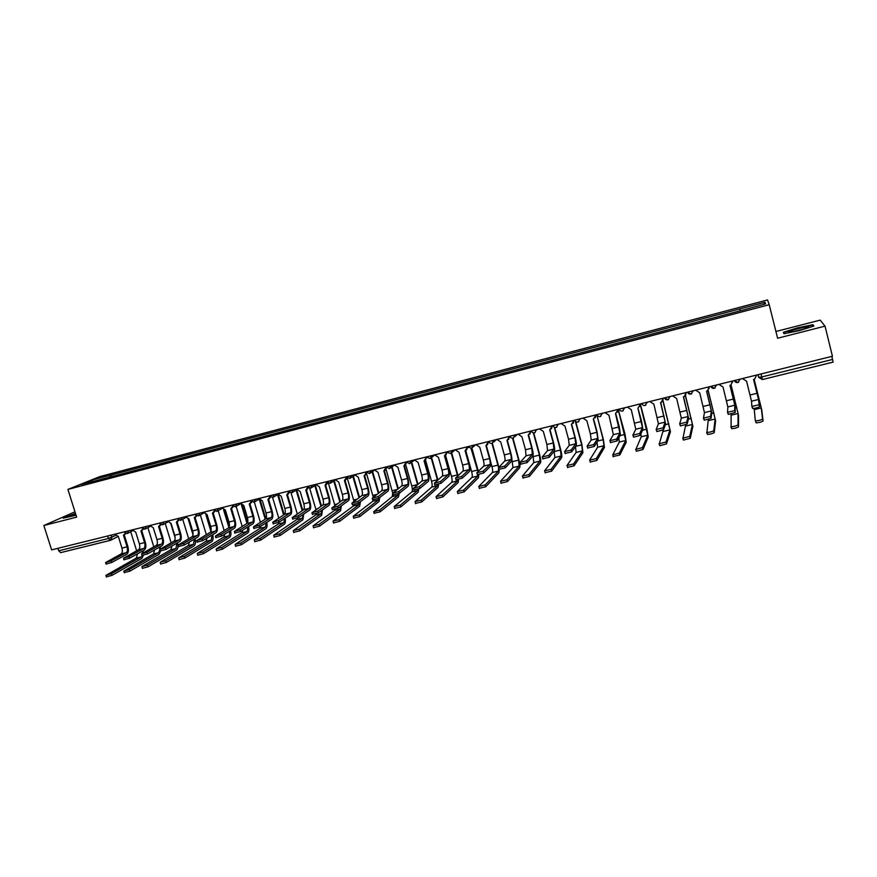 <?xml version="1.0" encoding="UTF-8"?>
<svg xmlns="http://www.w3.org/2000/svg" width="877" height="877" viewBox="0 0 877 877"><rect width="100%" height="100%" fill="white"/><g stroke="black" fill="none" stroke-linecap="round" stroke-linejoin="round"><path stroke-width="1.32" d="M769.217 304.714L767.528 299.945L99.704 476.639L67.913 489.421L769.217 304.714L777.614 338.237L825.027 326.134L832.437 356.237L51.611 549.89L43.85 525.509L76.65 517.134L67.913 489.421M825.027 326.134L820.181 320.127L775.926 331.484M110.129 540.407L60.656 552.631L58.715 550.8L108.452 538.5L115.589 535.463M57.937 548.322L58.715 550.8M74.962 511.806L43.85 525.509M831.856 356.38L833.139 362.102L762.431 379.544L761.751 376.957L832.602 359.438M740.155 310.579L739.76 308.945L765.04 302.269L765.544 303.88L739.782 310.929L98.049 480.179L81.002 484.466L91.646 480.179L109.921 475.345L109.647 477.121M739.76 308.945L109.921 475.345M783.917 333.731L799.243 330.629L813.9 326.058L812.946 324.698L797.719 327.812L783.336 332.284L783.917 333.731M75.477 513.429L63.177 518.154L76.058 515.248M111.894 476.529L111.357 474.764M765.04 302.269L763.845 304.33M92.545 481.418L91.646 480.179M784.345 333.644L783.874 332.482L797.719 327.812M813.319 326.2L812.946 324.698M753.617 379.478L759.011 401.381L759.592 406.654C758.046 407.641 755.722 408.254 752.641 408.529L751.885 406.479M758.528 399.495L751.512 401.195L751.874 406.457L759.098 404.714L758.528 399.495L753.573 379.489L754.637 379.105L756.171 376.047M742.435 378.557L746.579 381.221L751.512 401.195M755.974 375.203L756.117 375.773M754.154 379.324L761.729 409.789L763.067 421.004C761.521 422.023 759.197 422.648 756.084 422.867L755.59 420.916C758.704 420.686 761.028 420.061 762.573 419.042L761.258 407.937L754.121 379.335M755.305 420.774L754.165 408.408M730.015 385.31L735.288 407.114L735.178 412.53L728.305 414.382L727.548 412.365M734.805 405.24L727.855 406.928L727.537 412.322L734.685 410.6L734.805 405.24L729.938 385.332L730.958 384.97L732.448 381.396L732.536 382.339M718.91 384.389L723.021 387.042L727.855 406.928M732.295 381.067L732.448 381.638M706.665 391.087L711.817 412.793L711.039 418.34L704.231 420.182L703.497 418.176M711.335 410.929L704.461 412.596L703.475 418.121L710.545 416.422L711.335 410.929L706.555 391.109L707.531 390.769L709.065 387.195L709.087 388.533M695.636 390.166L699.714 392.797L704.461 412.596M708.879 386.878L709.022 387.437M806.993 326.858C800.646 327.461 783.38 332.767 789.749 332.164L790.067 332.131C795.406 331.681 811.378 327.033 808.353 326.814L806.993 326.858M803.266 329.138L794.233 331.429M797.807 328.141L812.562 325.126L813.341 326.233M784.181 333.677L783.874 332.482M75.652 513.977L69.097 516.619L76.036 515.183M64.35 517.978L75.565 513.692M731.056 384.904L738.544 415.347L738.522 426.814C736.954 427.844 734.641 428.458 731.615 428.678L730.848 426.628M731.122 414.021L731.111 426.737C734.148 426.518 736.45 425.893 738.028 424.885L738.072 413.505L730.99 384.948M708.167 390.309L715.61 420.839L714.251 432.58C712.65 433.6 710.37 434.214 707.41 434.422L706.665 432.405M708.298 419.502L706.917 432.493C709.866 432.284 712.146 431.659 713.746 430.651L715.139 419.02L708.079 390.386M683.567 396.788L688.609 418.406L687.173 424.084L680.431 425.915L679.708 423.931M688.116 416.553L681.319 418.197L679.686 423.854L686.669 422.166L688.116 416.553L683.424 396.832L684.356 396.503L685.935 392.929L685.869 394.606M672.604 395.878L676.66 398.498L681.319 418.197M685.715 392.622L685.858 393.181M660.721 402.444L665.632 423.964L663.56 429.763L656.895 431.583L656.171 429.62M665.15 422.111L658.43 423.744L656.149 429.533L663.067 427.866L665.15 422.111L660.545 402.488L661.444 402.17L663.056 398.607L662.859 400.559M649.824 401.523L653.847 404.144L658.43 423.744M662.793 398.311L662.946 398.86M642.435 427.625L635.781 429.237L632.876 435.145L639.706 433.49L642.435 427.625L637.908 408.079L641.58 421.179L642.918 429.456L640.21 435.376L633.6 437.195L632.898 435.255M640.32 403.88L640.1 406.413M627.296 407.114L631.276 409.712L635.781 429.237M638.127 408.024L640.407 404.22M640.122 403.935L640.265 404.483M685.474 395.494L692.907 426.288L690.243 438.27L683.479 440.101L682.744 438.105M685.704 424.841L682.975 438.193L689.75 436.351L692.435 424.468L685.365 395.648M662.935 400.329L670.456 431.67L666.509 443.894L659.811 445.724L659.087 443.74M663.33 429.971L659.307 443.817L666.005 441.986L669.984 429.862L662.837 400.625M640.462 404.483L646.897 428.875L648.224 436.998L643.027 449.462L636.395 451.282L635.682 449.32M640.966 433.72L641.24 436.768L635.891 449.386L642.523 447.566L647.752 435.2L640.484 405.327M615.742 413.56L619.217 426.628L620.434 434.893L617.112 440.934L610.348 442.567M619.951 433.074L613.363 434.663L609.844 440.692L616.608 439.059L619.951 433.074L615.501 413.615L618.011 409.767L617.572 412.146M604.987 412.639L608.945 415.238L613.363 434.663M617.682 409.493L617.836 410.041M618.855 437.755L619.315 442.03L612.738 454.9L619.305 453.08L625.761 440.484L618.197 409.384L625.016 434.159L626.233 442.271L619.809 454.966L613.012 456.577M593.608 419.031L597.094 432.032L598.191 440.276L594.266 446.437L587.568 448.037M597.697 438.456L591.186 440.035L587.075 446.185L593.762 444.573L597.697 438.456L596.886 432.328L593.334 419.096L595.834 415.27L595.297 417.792M582.92 418.121L586.845 420.697L590.396 433.918L591.186 440.035M595.483 414.996L595.636 415.545M596.755 414.7L603.365 439.399L604.461 447.489L596.842 460.414L590.111 462.004M597.029 442.085L597.61 447.248L589.607 460.14L596.338 458.539L603.99 445.713L603.168 439.706L596.831 414.678M571.705 424.435L575.191 437.371C576.288 441.668 576.617 444.409 576.178 445.593L571.661 451.874L565.04 453.464M575.685 443.795L569.239 445.352L564.547 451.611L571.157 450.022L575.685 443.795L574.961 437.678L571.409 424.512L573.898 420.708L573.251 423.35M561.094 423.536L564.985 426.101L568.537 439.245L569.239 445.352M573.514 420.445L573.668 420.993M575.707 421.508L581.922 444.573L582.92 452.653L574.117 465.797L567.463 467.375M575.465 446.59L576.123 452.411L566.97 465.523L573.613 463.944L582.438 450.888L581.703 444.891L575.29 421.113M550.032 429.796L553.53 442.655C554.615 446.93 554.9 449.671 554.396 450.866L549.298 457.246L542.753 458.824M553.902 449.068L547.522 450.614L542.249 456.983L548.805 455.404L553.902 449.068L553.266 442.973L549.704 429.883L552.192 426.09L551.447 428.831M539.476 428.886L543.345 431.451L546.908 444.518L547.522 450.614M551.786 425.838L551.929 426.386M554.637 427.362L560.71 449.704C561.762 453.891 562.058 456.577 561.587 457.772L551.644 471.124L545.066 472.692M554.143 451.184L554.867 457.52L544.562 470.839L551.14 469.283L561.116 456.018L560.458 450.022L554.253 427.187M528.579 435.091L532.076 447.884C533.161 452.137 533.413 454.867 532.843 456.073L527.187 462.574L520.708 464.13M532.35 454.297L526.036 455.821L520.204 462.3L526.682 460.743L532.35 454.297L531.791 448.202L528.217 435.189L530.717 431.418L529.883 434.225M518.099 434.192L521.925 436.746L525.498 449.737L526.036 455.821M533.709 432.865L539.706 454.779C540.758 458.945 541.01 461.631 540.484 462.826L529.412 476.397L522.9 477.943M533.019 455.711L533.819 462.574L522.396 476.112L528.908 474.567L540.002 461.083L539.421 455.108L533.326 432.81M507.344 440.342L510.852 453.058C511.927 457.29 512.146 460.019 511.51 461.236L505.295 467.836L498.892 469.381M511.017 459.46L504.768 460.973L498.531 467.781L504.79 466.016L511.017 459.46C511.488 458.561 511.335 456.533 510.535 453.387L506.961 440.44L509.449 436.68L508.55 439.563M496.93 439.443L500.734 441.986L504.308 454.9C505.108 458.046 505.262 460.074 504.768 460.973M512.935 438.138L518.91 459.811C519.962 463.944 520.182 466.63 519.579 467.836L507.41 481.616L500.975 483.139M511.883 459.34L512.979 467.573L500.471 481.32L506.906 479.785L519.107 466.104L518.603 460.14L512.552 438.171M486.329 445.527L489.848 458.178C490.912 462.387 491.098 465.117 490.396 466.345L483.644 473.043L477.296 474.578M489.903 464.58L483.72 466.071L476.792 472.769L483.139 471.234L489.903 464.58C490.429 463.67 490.287 461.642 489.498 458.518L485.924 445.648L488.401 441.898L487.437 444.825M475.981 444.639L479.752 447.171L483.337 460.019C484.126 463.144 484.257 465.161 483.72 466.071M499.232 469.612L498.892 472.802L485.65 486.779L479.28 488.292M490.616 461.751L491.953 466.586C492.731 469.644 492.863 471.618 492.359 472.528L478.765 486.472L485.145 484.959L498.421 471.07L498.585 467.956M498.509 467.43L491.953 443.334M492.337 443.203L498.86 467.068M465.534 450.668L469.052 463.253C470.116 467.441 470.258 470.16 469.491 471.398L462.212 478.206L455.941 479.708M468.998 469.644L462.881 471.124L455.547 478.151L461.708 476.397L468.998 469.644C469.579 468.724 469.469 466.707 468.68 463.593L465.095 450.789L467.573 447.062L466.542 450.022M455.24 449.78L458.989 452.302L462.574 465.073C463.363 468.186 463.473 470.204 462.881 471.124M478.842 474.665L478.414 477.713L464.119 491.887L457.805 493.378M465.753 450.581L471.607 471.497C472.374 474.545 472.484 476.518 471.936 477.439L457.301 491.569L463.604 490.079L477.932 475.992L478.272 474.764M477.965 471.64L471.026 448.487M471.903 448.092L478.327 471.278M444.946 455.755L448.465 468.274C449.528 472.44 449.638 475.148 448.805 476.397L441.01 483.304L434.795 484.795M448.311 474.654L442.26 476.123L434.389 483.26L440.506 481.517L448.311 474.654C448.936 473.733 448.849 471.716 448.059 468.614L444.475 455.887L446.952 452.181L445.878 455.163M434.718 454.867L438.434 457.377L442.03 470.083C442.808 473.185 442.885 475.191 442.26 476.123M458.638 479.555L458.134 482.569L442.808 496.941L436.571 498.421M445.56 455.426L451.458 476.364C452.225 479.401 452.313 481.374 451.721 482.295L436.055 496.623L442.304 495.143L457.662 480.859L458.024 479.697M457.63 475.915L451.249 453.146M451.633 452.784L458.013 475.564M424.556 460.787L428.086 473.24C429.149 477.384 429.226 480.092 428.327 481.352L420.028 488.357L413.878 489.826M427.833 479.609L421.837 481.067L413.451 488.303L419.513 486.571L427.833 479.609C428.502 478.689 428.447 476.671 427.658 473.591L424.073 460.929L426.54 457.235L425.422 460.25M414.393 459.91L418.088 462.409L421.684 475.049C422.462 478.129 422.517 480.136 421.837 481.067M438.632 484.312L438.062 487.382L421.716 501.94L415.545 503.398M425.553 460.162L431.517 481.188C432.284 484.203 432.339 486.176 431.703 487.097L415.04 501.611L421.212 500.153L437.579 485.683L437.985 484.499M437.502 480.234L431.155 457.783M431.572 457.454L437.908 479.883M404.385 465.775L407.915 478.162C408.967 482.284 409.011 484.981 408.057 486.253L399.254 493.345L393.17 494.814M407.564 484.532L401.633 485.968L392.732 493.302L398.75 491.58L407.564 484.532C408.276 483.589 408.243 481.583 407.465 478.513L403.869 465.928L406.237 462.322M406.424 462.639L405.174 465.281M394.277 464.898L397.95 467.386L401.545 479.96C402.324 483.019 402.357 485.025 401.633 485.968M418.811 488.949L418.186 492.15L400.855 506.884L394.727 508.342M405.733 464.832L411.762 485.968C412.519 488.96 412.563 490.923 411.883 491.865L394.233 506.555L400.34 505.108L417.704 490.462L418.154 489.191M417.573 484.586L411.28 462.486M411.719 462.157L418 484.236M384.4 470.708L387.941 483.03C388.993 487.141 389.004 489.826 387.996 491.109L378.7 498.289L372.659 499.769M387.502 489.388L381.616 490.813L372.221 498.257L378.195 496.535L387.502 489.388C388.248 488.445 388.237 486.439 387.459 483.391L383.863 470.872L386.121 467.353M386.439 467.836L385.124 470.247M374.369 469.842L378.009 472.319L381.605 484.817C382.383 487.864 382.383 489.87 381.616 490.813M399.188 493.4L398.498 496.864L380.201 511.784L374.117 513.242M393.236 495.077L392.732 493.302L392.249 496.579L373.69 511.74L379.686 510.019L398.015 495.187L398.52 493.751M392.688 493.027L386.077 469.348M397.851 488.949L391.613 467.178M392.074 466.838L398.301 488.588M367.627 494.2L361.806 495.615L351.918 503.157L357.849 501.436L367.627 494.2C368.428 493.247 368.439 491.252 367.66 488.215L364.065 475.762L364.635 475.586L368.165 487.853C369.206 491.942 369.195 494.628 368.121 495.911L358.364 503.19L352.357 504.659M366.641 472.933L365.292 475.17M354.648 474.731L358.265 477.198L361.861 489.629C362.639 492.666 362.618 494.661 361.806 495.615M364.635 475.586L366.213 472.33M379.73 497.5L379.007 501.545L359.756 516.63L353.727 518.088M373.339 499.989L372.813 501.249L353.267 516.29L359.252 514.876L378.524 499.868L379.094 497.993M373.24 497.171L366.542 473.613M378.327 493.312L372.133 471.837M372.626 471.497L378.809 492.951M345.045 480.421L348.586 492.622C349.627 496.689 349.583 499.375 348.454 500.668L338.226 508.035L332.262 509.504M347.961 498.969L342.194 500.361L331.824 508.002L337.711 506.292L347.961 498.969C348.794 498.015 348.827 496.02 348.059 492.995L344.453 480.607L346.492 477.263M347.029 477.943L345.648 480.037M335.124 479.576L338.708 482.032L342.315 494.398C343.082 497.412 343.05 499.408 342.194 500.361M360.458 501.622L359.702 506.172L339.531 521.42L333.534 522.878M354.122 504.681L353.563 505.865L333.085 521.081L339.015 519.677L359.219 504.505L359.844 502.082M353.968 501.348L347.303 478.173M359 497.665L352.85 476.463M353.365 476.123L359.504 497.303M325.652 485.211L329.204 497.358C330.234 501.403 330.158 504.078 328.974 505.382L318.285 512.826L312.365 514.295M328.48 503.683L322.769 505.075L311.927 512.793L317.781 511.094L328.48 503.683C329.357 502.718 329.423 500.734 328.656 497.73L325.038 485.409L326.913 482.01M327.603 482.887L326.211 484.849M315.797 484.367L319.36 486.812L322.966 499.112C323.734 502.115 323.668 504.1 322.769 505.075M341.361 505.766L340.594 510.754L319.502 526.178L313.549 527.636M335.091 509.241L334.51 510.447L313.122 525.827L318.987 524.435L340.112 509.098L340.758 506.204M334.893 505.536L328.437 483.359M339.87 502.006L333.753 481.056M334.29 480.717L340.397 501.633M306.446 489.958L310.009 502.039C311.028 506.062 310.929 508.726 309.691 510.041L298.553 517.573L292.677 519.041M309.197 508.364L303.541 509.734L292.227 517.551L298.048 515.851L309.197 508.364C310.118 507.388 310.195 505.404 309.428 502.411L305.821 490.155L307.75 487.13M308.353 487.765L306.961 489.618M296.645 489.114L300.186 491.548L303.793 503.782C304.56 506.774 304.472 508.759 303.541 509.734M322.462 509.921L321.662 515.292L299.682 530.87L293.762 532.339M316.257 513.703L315.621 514.985L293.356 530.53L299.167 529.149L321.168 513.648L321.848 510.348M315.994 509.723L309.691 488.281M320.927 506.336L314.854 485.628M315.402 485.277L321.475 505.963M287.426 494.65L290.989 506.676C292.019 510.677 291.888 513.341 290.594 514.656L279.029 522.275L273.175 523.744M290.101 512.99L284.499 514.339L272.725 522.253L278.513 520.565L290.101 512.99C291.054 512.015 291.153 510.03 290.397 507.059L286.779 494.858L288.719 492.052M289.3 492.578L287.897 494.343M277.691 493.817L281.21 496.239L284.817 508.419C285.584 511.39 285.474 513.363 284.499 514.339M303.727 514.075L302.905 519.787L280.059 535.529L274.183 536.987M297.621 518.044L296.93 519.469L273.788 535.178L279.544 533.808L302.422 518.154L303.113 514.492M297.27 513.911L291.087 493.006M302.181 510.644L296.13 490.155M296.7 489.804L302.74 510.261M268.603 499.298L272.166 511.258C273.185 515.248 273.021 517.901 271.684 519.228L259.68 526.924L253.87 528.403M271.179 517.573L265.643 518.91L253.42 526.913L259.175 525.224L271.179 517.573C272.188 516.586 272.308 514.613 271.552 511.653L267.934 499.517L269.864 496.886M270.434 497.347L268.998 499.035M258.923 498.476L262.409 500.888L266.027 513.001C266.783 515.961 266.652 517.934 265.643 518.91M285.178 518.219C285.661 521.311 285.376 523.317 284.334 524.238L260.622 540.133L254.79 541.591M279.182 522.177L278.404 523.92L254.418 539.772L260.118 538.423L283.852 522.615L284.554 518.636M278.733 518.088L272.626 497.577M283.6 514.92L277.581 494.661M278.546 495.516L284.192 514.547M249.945 503.902L253.519 515.808C254.538 519.776 254.341 522.429 252.949 523.766L240.539 531.539L234.762 533.008M252.455 522.111L246.963 523.437L234.312 531.517L240.024 529.84L252.455 522.111C253.497 521.124 253.628 519.151 252.883 516.202L249.265 504.132L251.173 501.644M251.743 502.061L250.285 503.683M240.331 503.08L243.795 505.492L247.413 517.54C248.158 520.478 248.016 522.451 246.963 523.437M266.805 522.363C267.353 525.575 267.057 527.669 265.939 528.656L241.394 544.694L235.584 546.152M260.907 526.145L260.063 528.327L235.244 544.332L240.879 542.995L265.446 527.033L266.17 522.769M260.37 522.253L254.308 502.006M265.216 519.184L259.373 499.66M260.403 500.657L265.819 518.778M231.473 508.452L235.058 520.313C236.066 524.26 235.847 526.902 234.4 528.25L221.574 536.099L215.83 537.568M233.907 526.606L228.469 527.921L215.38 536.088L221.07 534.411L233.907 526.606C234.981 525.608 235.146 523.646 234.389 520.708L230.772 508.704L232.668 506.347M233.227 506.72L231.758 508.276M221.914 507.651L225.356 510.041L228.974 522.034C229.719 524.961 229.555 526.924 228.469 527.921M248.608 526.485C249.211 529.796 248.915 531.977 247.709 533.019L222.352 549.21L216.575 550.668M242.797 530.114L241.888 532.69L216.257 548.838L221.837 547.522L247.226 531.407L247.961 526.891M242.184 526.397L236.143 506.336M246.996 523.416L241.471 505.031M242.359 505.492L247.533 522.725M213.188 512.968L216.762 524.775C217.77 528.699 217.529 531.341 216.027 532.69L202.806 540.616L197.095 542.085M215.534 531.056L210.151 532.361L196.645 540.605L202.291 538.938L215.534 531.056C216.641 530.059 216.827 528.097 216.082 525.17L212.453 513.231L214.328 510.984M214.887 511.324L213.407 512.826M203.672 512.168L207.093 514.558L210.71 526.485C211.456 529.401 211.269 531.352 210.151 532.361M230.585 530.585C231.243 533.994 230.936 536.253 229.653 537.349L203.497 553.683L197.753 555.141M224.841 534.093L223.876 537.02L197.457 553.31L202.982 551.995L229.171 535.748L229.917 530.991M224.172 530.519L218.154 510.655M228.908 527.472L223.602 509.932M224.446 510.151L229.335 526.332M195.067 517.441L198.64 529.193C199.649 533.106 199.375 535.737 197.829 537.086L184.214 545.088L178.535 546.557M197.336 535.463L192.008 536.757L178.086 545.077L183.699 543.422L197.336 535.463C198.487 534.455 198.684 532.503 197.939 529.598L194.321 517.715L196.163 515.577M196.722 515.884L195.231 517.331M185.606 516.652L189.004 519.031L192.622 530.892C193.368 533.797 193.159 535.748 192.008 536.757M212.716 534.674C213.44 538.171 213.122 540.484 211.774 541.635L184.828 558.101L179.116 559.57M207.049 538.072L206.04 541.306L178.842 557.728L184.313 556.435L211.291 540.046L212.048 535.08M206.325 534.619L200.34 514.942M210.918 531.265L205.854 514.613M206.665 514.646L211.171 529.5M177.11 521.87L180.695 533.567C181.692 537.458 181.396 540.089 179.807 541.449L165.808 549.517L160.162 550.986M179.314 539.826L174.03 541.109L159.702 549.517L165.293 547.851L179.314 539.826C180.498 538.818 180.717 536.867 179.971 533.972L176.354 522.155L178.163 520.105M178.733 520.39L177.22 521.793M167.715 521.091L171.081 523.459L174.709 535.255C175.455 538.149 175.225 540.1 174.03 541.109M195.023 538.741C195.801 542.304 195.472 544.683 194.058 545.889L166.334 562.486L160.666 563.955M189.41 542.041L188.38 545.549L160.403 562.113L165.819 560.831L193.565 544.299L194.332 539.147M188.654 538.697L182.69 519.195M193.006 534.751L188.237 519.14M159.329 526.255L162.925 537.908C163.911 541.778 163.593 544.398 161.96 545.768L147.577 553.902L141.953 555.371M161.456 544.157L156.227 545.428L141.504 553.902L147.062 552.247L161.456 544.157C162.673 543.137 162.914 541.197 162.179 538.314L158.551 526.551L160.338 524.599M160.919 524.852L159.395 526.211M149.989 525.487L153.332 527.844L156.961 539.585C157.696 542.457 157.454 544.409 156.227 545.428M177.494 542.786C178.327 546.404 177.987 548.849 176.496 550.098L148.027 566.827L142.381 568.296M171.936 545.987L170.872 549.747L142.151 566.454L147.511 565.172L176.014 548.52L176.781 543.192M171.147 542.753L165.205 523.416M175.148 537.82L170.763 523.536M141.712 530.596L145.308 542.194C146.295 546.053 145.955 548.662 144.277 550.043L129.522 558.243L123.931 559.712M143.773 548.443L138.588 549.693L123.471 558.243L129.007 556.599L143.773 548.443C145.023 547.423 145.286 545.483 144.552 542.611L140.923 530.914L142.677 529.039M143.269 529.269L141.734 530.585M132.427 529.84L135.749 532.186L139.377 543.872C140.112 546.733 139.849 548.673 138.588 549.693M160.579 551.162L159.11 554.264L129.895 571.135L124.282 572.604M154.615 549.923L153.519 553.913L123.821 571.146L129.379 569.48L158.616 552.696L159.746 549.671M153.804 546.777L147.873 527.603M160.129 546.799L160.535 548.794M159.746 549.254L159.406 547.215M125.773 533.644L124.238 534.915L127.867 546.448C128.842 550.285 128.481 552.894 126.748 554.275L111.642 562.541L106.073 564.021M126.255 552.685L121.125 553.924L105.624 562.552L111.127 560.907L126.255 552.685C127.538 551.666 127.812 549.726 127.077 546.864L123.46 535.233L125.181 533.424M115.03 534.159L118.34 536.494L121.958 548.114C122.692 550.964 122.407 552.905 121.125 553.924M143.389 555.36L141.877 558.397L111.938 575.389L106.358 576.858M137.448 553.836L136.341 558.046L105.898 575.4L111.423 573.744L141.383 556.829L142.304 555.547M136.626 550.778L130.717 531.758M142.918 550.8L143.335 552.642M142.534 553.08L142.173 551.205M124.019 531.922L126.705 531.265M141.614 527.57L144.31 526.891M159.362 523.163L162.092 522.484M177.286 518.713L180.037 518.033M195.385 514.229L198.158 513.538M213.648 509.701L216.455 509M232.098 505.119L234.926 504.418M250.712 500.504L253.585 499.791M269.524 495.845L272.418 495.121M288.511 491.131L291.427 490.407M307.695 486.373L310.644 485.65M327.055 481.572L330.037 480.837M346.623 476.715L349.627 475.97M366.378 471.826L369.414 471.07M386.329 466.871L389.399 466.115M406.49 461.872L409.592 461.105M426.858 456.818L429.982 456.051M447.423 451.721L450.581 450.931M468.208 446.568L471.398 445.779M489.202 441.361L492.425 440.561M510.414 436.099L513.67 435.288M531.846 430.782L535.145 429.971M553.508 425.411L556.84 424.589M575.4 419.984L578.765 419.151M597.511 414.492L600.92 413.659M619.875 408.956L623.306 408.101M642.468 403.354L645.943 402.488M665.303 397.687L668.811 396.81M688.39 391.964L691.931 391.076M711.718 386.176L715.314 385.288M735.31 380.322L738.938 379.423M111.215 535.102L111.916 537.327L110.316 540.385L108.452 538.5L107.663 535.979M757.958 374.709L758.627 377.351L761.751 376.957L760.995 373.953M734.181 380.607L737.875 382.482L740.232 379.105M710.644 386.439L714.306 388.314L716.63 384.959M687.36 392.216L690.999 394.08L693.279 390.747M664.338 397.928L667.934 399.78L670.192 396.47M647.347 402.137L645.121 405.426M624.742 407.75L622.549 411.006M602.378 413.297L600.219 416.531M580.245 418.778L578.118 422.001M558.342 424.216L556.248 427.406M536.68 429.587L534.608 432.767M509.8 436.253L510.831 437.601M515.237 434.904L513.198 438.062M488.632 441.504L489.432 442.655M494.014 440.166L492.008 443.302M467.682 446.7L468.23 447.61M473.01 445.373L471.486 448.333L467.715 446.689M452.214 450.537L450.701 453.475L447.259 452.444M431.637 455.634L430.136 458.572L426.518 457.169M411.258 460.688L409.362 463.747M391.098 465.687L389.224 468.724M371.124 470.642L369.283 473.657M351.359 475.542L349.539 478.546M331.791 480.399L330.004 483.38M312.409 485.2L310.644 488.16M293.225 489.958L291.482 492.907M274.227 494.672L272.506 497.599M255.404 499.342L253.716 502.247M236.779 503.968L235.102 506.851M218.318 508.539L216.674 511.412M200.044 513.078L198.41 515.928M181.934 517.562L180.333 520.401M163.999 522.012L162.42 524.83M146.24 526.419L144.683 529.215M128.645 530.782L127.099 533.567M833.139 362.102L762.431 379.544L758.627 377.351M759.098 404.714L759.592 406.654M757.07 393.28L750.076 394.99M762.573 419.042L763.067 421.004M759.087 402.028L759.822 401.841M754.395 409.592L761.258 407.937M734.685 410.6L735.178 412.53M733.446 399.046L726.529 400.723M710.545 416.422L711.039 418.34M710.074 404.735L703.222 406.413M738.028 424.885L738.522 426.814M735.277 407.772L736.735 407.421M731.286 415.139L738.072 413.505M713.746 430.651L714.251 432.58M711.729 413.473L713.889 412.946M708.419 420.631L715.139 419.02M686.669 422.166L687.173 424.084M686.954 410.381L680.179 412.026M663.067 427.866L663.56 429.763M664.075 415.95L657.377 417.584M639.706 433.49L640.21 435.376M641.438 421.475L634.816 423.087M689.75 436.351L690.243 438.27M688.434 419.096L691.273 418.406M685.792 426.069L692.435 424.468M666.005 441.986L666.509 443.894M665.38 424.665L668.91 423.821M663.396 431.44L669.984 429.862M642.523 447.566L643.027 449.462M642.589 430.179L646.766 429.171M641.24 436.768L647.752 435.2M616.608 439.059L617.112 440.934M619.052 426.935L612.486 428.524M619.305 453.08L619.809 454.966M620.028 435.628L624.852 434.466M619.315 442.03L625.761 440.484M593.762 444.573L594.266 446.437M596.886 432.328L590.396 433.918M596.338 458.539L596.842 460.414M597.708 441.021L603.168 439.706M597.61 447.248L603.99 445.713M571.157 450.022L571.661 451.874M574.961 437.678L568.537 439.245M573.613 463.944L574.117 465.797M575.63 446.36L581.703 444.891M576.123 452.411L582.438 450.888M548.805 455.404L549.298 457.246M553.266 442.973L546.908 444.518M551.14 469.283L551.644 471.124M554.231 451.534L560.458 450.022M554.867 457.52L561.116 456.018M526.682 460.743L527.187 462.574M531.791 448.202L525.498 449.737M528.908 474.567L529.412 476.397M533.26 456.599L539.421 455.108M533.819 462.574L540.002 461.083M504.79 466.016L505.295 467.836M510.535 453.387L504.308 454.9M506.906 479.785L507.41 481.616M512.508 461.62L518.603 460.14M512.979 467.573L519.107 466.104M483.139 471.234L483.644 473.043M489.498 458.518L483.337 460.019M485.145 484.959L485.65 486.779M491.953 466.586L497.993 465.117M492.359 472.528L498.421 471.07M461.708 476.397L462.212 478.206M468.68 463.593L462.574 465.073M463.604 490.079L464.119 491.887M471.607 471.497L477.581 470.05M471.936 477.439L477.932 475.992M440.506 481.517L441.01 483.304M448.059 468.614L442.03 470.083M442.304 495.143L442.808 496.941M451.458 476.364L457.377 474.939M451.721 482.295L457.662 480.859M419.513 486.571L420.028 488.357M427.658 473.591L421.684 475.049M421.212 500.153L421.716 501.94M431.517 481.188L437.371 479.774M431.703 487.097L437.579 485.683M398.75 491.58L399.254 493.345M407.465 478.513L401.545 479.96M400.34 505.108L400.855 506.884M411.762 485.968L417.562 484.564M411.883 491.865L417.704 490.462M378.195 496.535L378.7 498.289M387.459 483.391L381.605 484.817M379.686 510.019L380.201 511.784M392.205 490.692L397.171 489.487M392.249 496.579L398.015 495.187M357.849 501.436L358.364 503.19M367.66 488.215L361.861 489.629M359.252 514.876L359.756 516.63M372.835 495.373L376.913 494.387M372.813 501.249L378.524 499.868M337.711 506.292L338.226 508.035M348.059 492.995L342.315 494.398M339.015 519.677L339.531 521.42M353.65 500.011L356.873 499.232M353.563 505.865L359.219 504.505M317.781 511.094L318.285 512.826M328.656 497.73L322.966 499.112M318.987 524.435L319.502 526.178M334.652 504.593L337.031 504.023M334.51 510.447L340.112 509.098M298.048 515.851L298.553 517.573M309.428 502.411L303.793 503.782M299.167 529.149L299.682 530.87M315.83 509.142L317.375 508.77M315.621 514.985L321.168 513.648M278.513 520.565L279.029 522.275M290.397 507.059L284.817 508.419M279.544 533.808L280.059 535.529M297.193 513.648L297.928 513.473M296.93 519.469L302.422 518.154M259.175 525.224L259.68 526.924M271.552 511.653L266.027 513.001M260.118 538.423L260.622 540.133M278.404 523.92L283.852 522.615M240.024 529.84L240.539 531.539M252.883 516.202L247.413 517.54M240.879 542.995L241.394 544.694M260.063 528.327L265.446 527.033M221.07 534.411L221.574 536.099M234.389 520.708L228.974 522.034M221.837 547.522L222.352 549.21M241.888 532.69L247.226 531.407M202.291 538.938L202.806 540.616M216.082 525.17L210.71 526.485M202.982 551.995L203.497 553.683M223.876 537.02L229.171 535.748M183.699 543.422L184.214 545.088M197.939 529.598L192.622 530.892M184.313 556.435L184.828 558.101M206.04 541.306L211.291 540.046M165.293 547.851L165.808 549.517M179.971 533.972L174.709 535.255M165.819 560.831L166.334 562.486M188.38 545.549L193.565 544.299M147.062 552.247L147.577 553.902M162.179 538.314L156.961 539.585M147.511 565.172L148.027 566.827M170.872 549.747L176.014 548.52M129.007 556.599L129.522 558.243M144.552 542.611L139.377 543.872M129.379 569.48L129.895 571.135M153.519 553.913L158.616 552.696M111.127 560.907L111.642 562.541M127.077 546.864L121.958 548.114M111.423 573.744L111.938 575.389M136.341 558.046L141.383 556.829M734.356 380.563C735.31 382.471 736.757 383.008 738.664 382.175M710.808 386.395C711.751 388.292 713.165 388.829 715.062 388.018M687.524 392.172C688.445 394.036 689.848 394.584 691.712 393.806M664.481 397.884C665.391 399.737 666.772 400.285 668.614 399.528M641.69 403.541C642.589 405.371 643.948 405.919 645.768 405.185M619.14 409.131C620.017 410.94 621.365 411.488 623.163 410.787M596.82 414.668C597.697 416.465 599.024 417.013 600.811 416.323M574.742 420.149C575.597 421.925 576.913 422.473 578.677 421.793M552.894 425.564C553.738 427.318 555.042 427.877 556.796 427.22M531.265 430.925C532.109 432.668 533.391 433.227 535.134 432.58M509.866 436.231C510.699 437.963 511.971 438.511 513.692 437.886M514.985 436.636L517.298 434.389M488.686 441.493C489.509 443.203 490.769 443.751 492.479 443.137M493.685 442.041L496.404 439.574M472.615 447.369L475.729 444.705M451.754 452.62L455.251 449.791M431.111 457.805L434.751 454.999M406.084 461.971L409.778 463.604M410.688 462.924L414.459 460.129M385.957 466.97L389.618 468.592M390.473 467.989L394.365 465.205M366.027 471.914L369.666 473.536M370.467 472.988L374.479 470.225M346.294 476.803L349.912 478.425M350.657 477.921L354.779 475.181M326.748 481.648L330.355 483.26M331.057 482.81L335.277 480.081M307.399 486.45L310.984 488.05M311.642 487.645L315.961 484.937M288.248 491.197L291.811 492.797M292.425 492.425L296.832 489.728M269.272 495.9L272.824 497.489M273.405 497.149L277.888 494.475M250.482 500.559L254.023 502.148M254.571 501.83L259.132 499.166M231.879 505.174L235.398 506.753M235.913 506.457L240.561 503.815M213.451 509.745L216.959 511.313M217.452 511.05L222.155 508.408M195.198 514.273L198.695 515.84M199.156 515.588L203.935 512.957M177.11 518.756L180.607 520.313M181.046 520.072L185.88 517.474M159.208 523.196L162.684 524.742M163.1 524.523L168 521.936M141.46 527.603L144.935 529.138M145.33 528.93L150.285 526.353M123.887 531.955L127.351 533.49M127.724 533.293L132.734 530.728M758.145 374.665L758.835 377.428L762.431 379.544M117.88 536.581L111.061 540.068M60.656 552.631L110.71 540.243M752.641 408.529L752.148 406.577M756.084 422.867L755.59 420.916M728.305 414.382L727.811 412.453M704.231 420.182L703.738 418.263M807.432 327.702L808.353 326.814M731.615 428.678L731.111 426.737M707.41 434.422L706.917 432.493M680.431 425.915L679.938 424.008M656.895 431.583L656.391 429.686M633.6 437.195L633.106 435.31M683.479 440.101L682.975 438.193M659.811 445.724L659.307 443.817M636.395 451.282L635.891 449.386M610.567 442.742L610.074 440.868M613.242 456.774L612.738 454.9M587.787 448.235L587.283 446.371M590.331 462.212L589.826 460.348M565.237 453.661L564.744 451.808M567.671 467.594L567.167 465.731M542.94 459.033L542.435 457.191M545.253 472.911L544.749 471.07M520.872 464.339L520.368 462.508M523.076 478.184L522.571 476.343M499.046 469.601L498.531 467.781M501.129 483.391L500.624 481.561M477.439 474.808L476.935 472.988M479.423 488.544L478.908 486.724M456.062 479.949L455.547 478.151M457.937 493.641L457.432 491.833M434.904 485.047L434.389 483.26M436.68 498.684L436.165 496.886M413.966 490.09L413.451 488.303M415.632 503.683L415.128 501.896M394.814 508.616L394.299 506.84M372.725 500.011L372.221 498.257M374.205 513.516L373.69 511.74M352.422 504.9L351.918 503.157M353.804 518.351L353.288 516.597M332.328 509.745L331.824 508.002M333.611 523.141L333.096 521.398M312.431 514.536L311.927 512.793M313.626 527.888L313.111 526.145M292.743 519.272L292.227 517.551M293.839 532.58L293.324 530.848M273.24 523.964L272.725 522.253M274.249 537.228L273.734 535.507M253.935 528.612L253.42 526.913M254.856 541.833L254.341 540.122M234.817 533.216L234.312 531.517M235.661 546.382L235.146 544.683M215.895 537.765L215.38 536.088M216.641 550.899L216.137 549.199M197.15 542.282L196.645 540.605M197.818 555.36L197.303 553.672M178.59 546.744L178.086 545.077M179.182 559.778L178.667 558.112M160.217 551.173L159.702 549.517M160.721 564.163L160.206 562.497M142.019 555.558L141.504 553.902M142.447 568.493L141.931 566.838M123.986 559.888L123.471 558.243M124.337 572.791L123.821 571.146M106.128 564.185L105.624 562.552M106.413 577.044L105.898 575.4"/></g></svg>
